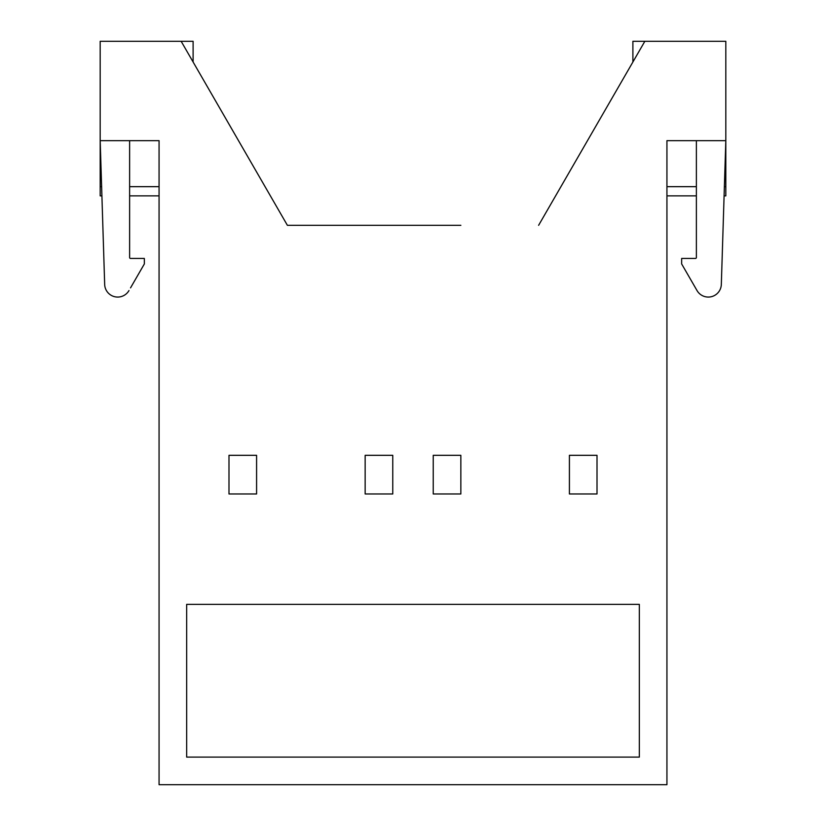 <?xml version="1.0" encoding="UTF-8"?>
<svg xmlns="http://www.w3.org/2000/svg" width="826" height="826" viewBox="0 0 826 826"><rect width="100%" height="100%" fill="white"/><g stroke="black" fill="none" stroke-linecap="round" stroke-linejoin="round"><path stroke-width="1.24" d="M193.108 62.012L193.108 41.3L100.183 41.3L100.183 195.865L101.908 195.865M632.892 62.012L632.892 41.3L725.817 41.3L725.817 140.668L666.933 140.668L666.933 784.7L159.067 784.7L159.067 140.668L129.62 140.668L129.62 257.516A0.919 0.919 0 0 0 130.549 258.435L144.344 258.435L144.344 263.948L130.539 287.871M724.381 186.666L725.817 186.666L725.817 140.668L721.325 284.454A13.03 13.03 0 0 1 697.02 290.556L681.657 263.948L681.657 258.435L695.451 258.435A0.919 0.919 0 0 0 696.38 257.516L696.38 140.668L666.933 140.668M186.666 757.101L186.666 604.374L639.334 604.374L639.334 757.101L186.666 757.101M159.067 195.865L129.62 195.865M159.067 140.668L100.183 140.668L104.675 284.454A13.03 13.03 0 0 0 128.98 290.556M460.846 225.312L287.386 225.312L181.152 41.3M256.587 455.322L256.587 493.969L228.988 493.969L228.988 455.322L256.587 455.322L228.988 455.322L228.988 493.969L256.587 493.969L256.587 455.322M569.413 455.322L569.413 493.969L569.413 455.322L597.012 455.322L597.012 493.969L597.012 455.322L569.413 455.322M597.012 493.969L569.413 493.969L597.012 493.969M433.237 455.322L433.237 493.969L433.237 455.322L460.846 455.322L460.846 493.969L433.237 493.969L460.846 493.969L460.846 455.322L433.237 455.322M695.461 287.871L697.02 290.556M666.933 195.865L696.38 195.865M724.092 195.865L725.817 195.865L725.817 186.666M538.614 225.312L644.848 41.3M392.763 493.969L392.763 455.322L392.763 493.969L365.154 493.969L392.763 493.969M365.154 493.969L365.154 455.322L392.763 455.322L365.154 455.322L365.154 493.969M287.386 225.312L365.154 225.312M159.067 186.666L129.62 186.666M101.619 186.666L100.183 186.666M666.933 186.666L696.38 186.666"/></g></svg>

